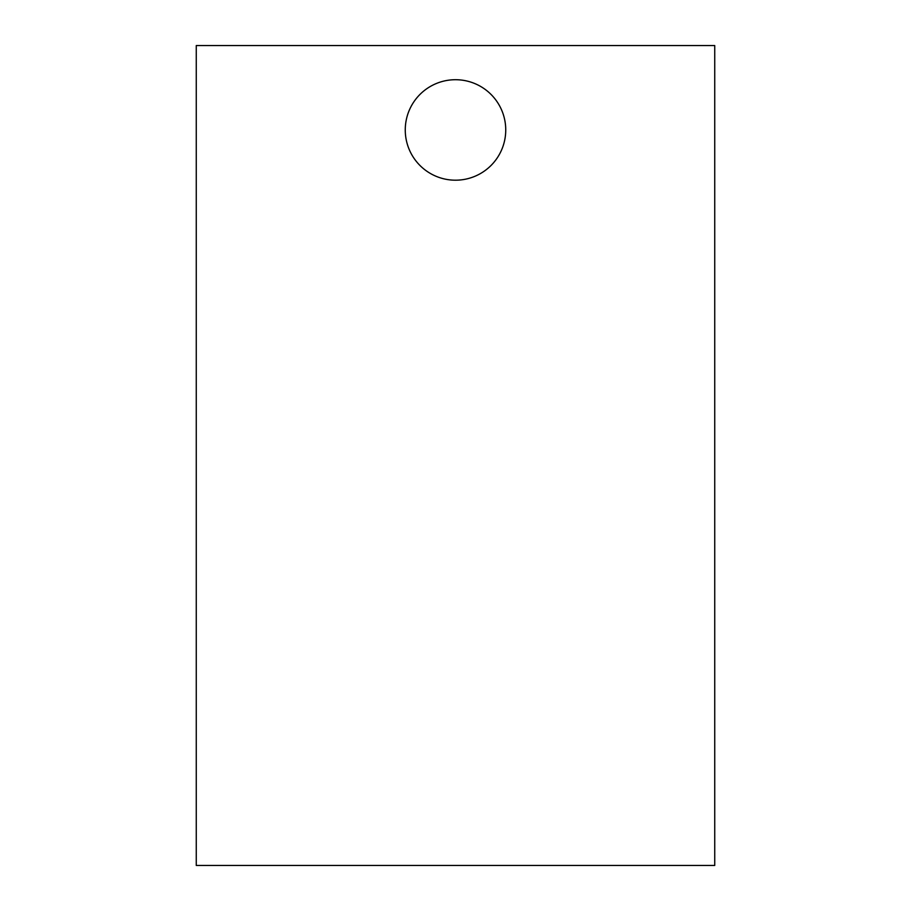 <?xml version="1.0" encoding="UTF-8"?>
<svg xmlns="http://www.w3.org/2000/svg" width="911" height="911" viewBox="0 0 911 911"><rect width="100%" height="100%" fill="white"/><g stroke="black" fill="none" stroke-linecap="round" stroke-linejoin="round"><path stroke-width="1.37" d="M196.264 865.45L196.264 45.55L714.736 45.55L714.736 865.45L196.264 865.45M405.258 129.954A50.242 50.242 0 0 1 455.5 79.712A50.242 50.242 0 0 1 505.742 129.954A50.242 50.242 0 0 1 455.5 180.196A50.242 50.242 0 0 1 405.258 129.954"/></g></svg>
